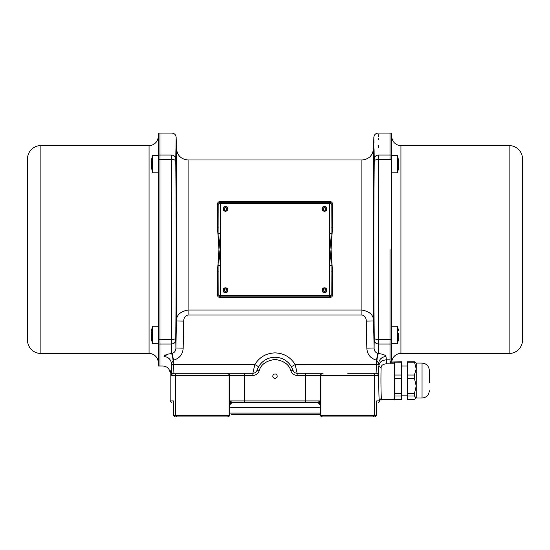 <?xml version="1.0" encoding="UTF-8"?>
<svg xmlns="http://www.w3.org/2000/svg" width="550" height="550" viewBox="0 0 550 550"><rect width="100%" height="100%" fill="white"/><g stroke="black" fill="none" stroke-linecap="round" stroke-linejoin="round"><path stroke-width="0.82" d="M376.523 364.684L295.171 364.54L297.131 373.271A4.366 4.366 0 0 1 292.978 370.267A18.927 18.927 0 0 0 257.022 370.267L258.61 366.719L254.829 364.54L252.869 373.271L202.208 373.271L244.248 373.271L244.248 375.457L252.869 375.457L252.869 373.271A4.366 4.366 0 0 0 257.022 370.267A18.927 18.927 0 0 1 292.978 370.267L291.39 366.719L295.171 364.54C290.51 357.087 283.786 353.203 275 352.887C266.214 353.203 259.49 357.087 254.829 364.54L173.477 364.54L173.484 365.839M347.793 373.271L376.09 373.271L347.793 373.271M175.993 164.079C176.041 169.304 175.993 169.304 175.842 164.079C175.801 158.847 175.849 158.847 175.993 164.079C176.041 169.304 175.993 169.304 175.842 164.079C175.801 158.847 175.849 158.847 175.993 164.079M175.993 334.971C175.849 340.196 175.801 340.196 175.842 334.971C175.993 329.739 176.041 329.739 175.993 334.971C175.849 340.196 175.801 340.196 175.842 334.971C175.993 329.739 176.041 329.739 175.993 334.971M176.44 148.644L176.144 137.308L175.773 161.315C176.268 216.288 176.268 282.535 175.773 337.728L175.904 347.999L176.44 320.98L176.44 148.644C177.272 155.554 181.156 159.335 188.086 159.988L188.086 310.056C180.269 311.479 176.385 315.123 176.44 320.98L183.721 321.118C183.714 317.859 185.171 315.817 188.086 314.978L188.086 310.056L361.914 310.056L361.914 159.988L188.086 159.988M374.124 160.332L374.082 161.233M374.062 161.824L374.041 162.539M374.007 164.079C374.151 158.847 374.199 158.847 374.158 164.079C374.007 169.304 373.959 169.304 374.007 164.079C374.151 158.847 374.199 158.847 374.158 164.079C374.007 169.304 373.959 169.304 374.007 164.079L373.993 164.869M374.007 334.971C373.959 329.739 374.007 329.739 374.158 334.971C374.199 340.196 374.151 340.196 374.007 334.971C373.959 329.739 374.007 329.739 374.158 334.971C374.199 340.196 374.151 340.196 374.007 334.971M175.911 161.04L175.897 160.676M361.914 159.988C368.844 159.335 372.728 155.554 373.56 148.644L373.56 320.98L374.096 347.999C374.069 350.639 375.279 352.454 377.719 353.444L378.434 353.588L378.592 344.011L378.221 249.521L378.592 155.031C378.104 125.799 378.104 125.799 378.592 155.031L390.012 155.031L390.012 133.052L390.012 159.383L390.012 155.031L391.765 155.031L391.765 362.051A9.171 9.171 0 0 1 400.936 353.471L509.107 353.471L509.107 145.571A13.393 13.393 0 0 1 522.5 158.964L522.5 340.079A13.393 13.393 0 0 1 509.107 353.471M390.012 249.521L390.012 339.659L390.012 249.521M170.466 370.817L170.177 373.271C169.744 368.851 167.317 366.424 162.896 365.991L158.235 365.991L158.235 159.383L159.988 159.383L159.988 365.991L159.988 155.031L159.988 159.383L171.407 159.383L171.779 249.521L171.407 344.011L171.566 353.588L172.281 353.444C174.721 352.454 175.924 350.639 175.904 347.999L176.151 336.146M189.833 373.271L173.91 373.271L173.477 360.161L172.281 353.444M173.834 402.387C170.899 402.387 170.899 402.387 173.834 402.387L173.436 400.936L173.381 401.768L173.381 415.491L229.852 415.491L229.694 400.936L231.357 401.892A4.366 3.822 -2.7 0 0 229.838 404.759L229.838 415.491L228.381 416.948L229.852 415.491M381.425 398.826L381.487 399.479L394.384 399.479L394.384 395.986L394.384 399.321L401.665 399.321L401.665 395.986L394.384 395.986L394.384 378.249L394.384 393.786L401.665 393.786L401.665 378.249L394.384 378.249L394.384 363.873L386.361 363.873C383.212 364.018 381.473 365.172 381.143 367.331C380.751 377.204 380.992 395.326 381.425 398.826A2.186 2.111 -5.5 0 0 379.239 400.936C378.819 397.567 378.572 376.427 378.964 365.805L378.703 363.509L376.523 360.161L376.09 373.271A2.186 2.179 90 0 1 378.276 375.457L378.703 366.169M320.148 415.491L320.162 404.759L320.148 415.491L321.606 416.948L375.162 416.948L376.619 415.491L376.564 400.936L376.166 402.387C379.101 402.387 379.101 402.387 376.166 402.387M252.869 373.271A4.366 4.366 0 0 0 257.022 370.267L259.098 370.954C260.782 364.609 266.09 360.766 275 359.439C283.91 360.766 289.218 364.609 290.902 370.954L292.978 370.267A4.366 4.366 0 0 0 297.131 373.271L322.493 373.271A2.186 2.186 90 0 0 320.306 375.457L320.87 375.457L320.87 415.491L376.564 415.491L375.107 416.948M272.814 376.186A2.186 2.186 0 0 1 275 374A2.186 2.186 0 0 1 277.186 376.186A2.186 2.186 0 0 1 275 378.366A2.186 2.186 0 0 1 272.814 376.186M217.477 227.15A1.458 0.364 179.9 0 0 218.934 226.786L218.948 249.521L217.477 227.15L217.394 204.298C217.477 202.634 218.439 201.678 220.296 201.424L329.704 201.424C331.567 201.678 332.53 202.641 332.606 204.298L332.523 227.15L331.052 249.521L332.523 271.893L332.606 294.745C332.523 296.409 331.561 297.371 329.704 297.626L220.296 297.626C218.433 297.364 217.47 296.402 217.394 294.745L217.477 271.893L218.948 249.521L218.934 272.257A1.458 0.364 0.1 0 0 217.477 271.893M361.914 314.978C364.822 315.803 366.279 317.852 366.279 321.118L373.56 320.98C373.594 315.102 369.717 311.458 361.914 310.056L361.914 314.978L188.086 314.978M220.296 297.626L220.296 296.952L329.704 296.952L331.066 295.398A1.458 1.458 135 0 1 329.608 296.849L220.392 296.849L220.392 295.398L218.852 295.481L220.392 296.849A1.458 1.458 -135 0 1 218.934 295.398L218.934 272.257L218.852 295.481A1.458 0.736 0.3 0 0 217.394 294.745M332.523 271.893A1.458 0.364 179.9 0 0 331.066 272.257L331.148 295.481A1.458 0.736 179.7 0 1 332.606 294.745M332.111 265.279L329.608 265.533L329.608 295.398L331.066 295.398L331.066 226.786A1.458 0.364 -179.9 0 0 332.523 227.15M217.889 233.771L220.392 233.509L220.392 203.651L218.934 203.651A1.458 1.458 -45 0 1 220.392 202.194L329.608 202.194L329.608 203.651L331.148 203.569L329.608 202.194A1.458 1.458 45 0 1 331.066 203.651L331.066 226.786L331.148 203.569A1.458 0.736 -179.7 0 0 332.606 204.298M329.704 201.424L329.704 202.097L220.296 202.097L218.852 203.569A1.458 0.736 -0.3 0 1 217.394 204.298M218.852 203.569L218.934 226.786L218.852 203.569M374.089 338.002L374.103 338.367M373.979 165.632L373.973 166.368M373.973 167.007L373.979 167.839M366.279 321.118L366.822 348.157L374.096 347.999L374.227 337.728C373.732 282.755 373.732 216.508 374.227 161.315L374.227 158.826C373.732 130.151 373.732 130.151 374.227 158.826A4.366 3.877 -0.9 0 1 378.592 155.031M373.56 148.644L373.856 137.308L373.952 142.656M374.062 148.851L374.227 158.826M158.235 344.011L171.407 344.011A4.366 3.877 179.1 0 0 175.773 340.216L175.766 339.02M158.235 159.383L158.235 133.052L159.988 133.052L159.988 155.031L171.407 155.031C171.896 125.799 171.896 125.799 171.407 155.031A4.366 3.877 0.9 0 1 175.773 158.826L175.78 158.111M175.794 157.417L175.801 157.073M175.808 156.619L175.938 148.844M176.055 142.189L176.089 140.367M175.883 338.683L175.959 336.545M176.021 167.798L176.021 165.653M217.889 265.279L220.392 265.533L218.948 249.521L220.392 233.509M332.111 233.771L329.608 233.509L331.052 249.521L329.608 265.533M173.498 367.139L173.511 367.812M378.249 134.599L378.29 136.812M378.317 138.627L378.338 139.831M378.441 145.502L378.476 147.627M171.297 366.176L171.297 363.509C169.812 376.509 169.812 376.509 171.297 363.509L173.477 360.161C179.534 358.476 182.765 354.475 183.178 348.157L175.904 347.999M377.719 353.444L376.523 360.161C370.48 358.49 367.242 354.489 366.822 348.157M171.407 155.031L171.407 159.383A4.366 2.007 179.5 0 1 175.773 161.315M382.436 354.255L382.023 354.145M381.123 353.946L378.524 353.595M173.381 415.491L174.838 416.948L176.804 416.948L175.354 415.491L175.354 375.457A2.186 2.179 -90 0 1 177.533 373.271L202.208 373.271M171.325 368.631L171.311 367.792M171.504 353.588L168.877 353.946M168.616 353.994L167.936 354.152M167.784 354.193L164.024 356.544M376.963 360.401A7.281 1.471 94.4 0 1 378.434 353.588C383.027 354.083 385.536 355.08 385.976 356.579L386.361 359.831L390.012 359.831L390.012 339.659L390.012 363.873M385.976 356.579A7.281 6.923 -6.4 0 0 378.703 363.509L378.703 364.54L376.523 364.54M173.037 360.401A7.281 1.471 85.6 0 0 171.566 353.588C166.98 354.083 164.471 355.08 164.024 356.579L164.01 356.654M173.477 364.54L171.297 364.54L171.724 375.457A2.186 2.179 -90 0 1 173.91 373.271M171.297 363.509A7.281 6.923 6.4 0 0 164.024 356.579C162.525 369.132 162.525 369.132 164.024 356.579M379.823 400.256L379.493 400.936A2.186 2.111 4.2 0 1 379.493 400.826L376.564 400.936L376.619 401.775L376.564 400.936M390.012 359.831L390.012 361.639L390.741 362.883L394.384 362.883L394.384 363.873M386.361 363.873L386.361 359.831C381.7 360.271 379.239 362.264 378.964 365.805A2.186 1.526 1.8 0 0 381.143 367.331M229.852 405.233L229.845 405.419C229.309 405.006 231.873 402.119 233.764 402.387L316.236 402.387L318.643 401.892L320.306 400.936L320.306 375.457L305.752 375.457L305.752 373.271M394.384 362.092L394.384 362.883M376.619 401.816L376.619 415.491M322.327 416.948L320.87 415.491L320.162 415.491L321.619 416.948M318.643 401.892A4.366 3.822 2.7 0 1 320.162 404.759L320.306 400.936L305.752 400.936L305.752 375.457L297.131 375.457C294.092 375.286 292.016 373.78 290.902 370.954M176.804 416.948L228.381 416.948M231.357 401.892L233.764 402.387M319.186 402.387L305.752 402.387L305.752 400.936L229.694 400.936L229.694 375.457A2.186 2.186 -90 0 0 227.508 373.271M171.724 375.457L244.248 375.457L244.248 402.387L230.814 402.387M429.323 382.628L429.323 370.363C428.89 365.942 426.463 363.516 422.043 363.082L422.043 398.021L416.219 398.021L414.397 399.321L407.488 399.321L407.488 395.986L414.397 395.986L416.219 398.021M422.043 363.082L416.219 363.082L416.219 397.657L415.848 398.399M401.665 378.249L401.665 361.783L390.741 362.051L390.741 362.883M401.665 395.986L401.665 393.786M401.665 375.018L394.384 375.018M401.665 362.814L394.384 362.814M414.397 362.814L407.488 362.814L407.488 361.783L414.397 361.783L416.219 368.919L414.397 375.018L414.397 378.249L416.219 386.018L414.397 393.786L414.397 395.986M414.397 361.783L416.219 363.082M414.397 378.249L407.488 378.249L407.488 393.786L414.397 393.786M407.488 393.786L407.488 395.986M407.488 362.814L407.488 375.018L414.397 375.018M407.488 375.018L407.488 378.249M320.134 414.322L231.323 414.336M229.852 413.078L320.148 413.078M320.148 407.261L229.852 407.261M391.765 136.4A9.171 9.171 0 0 0 400.936 145.571L509.107 145.571M373.856 137.308C374.165 134.716 375.623 133.292 378.221 133.052L391.765 133.052L391.765 155.031M391.765 172.81L397.588 172.81L397.588 155.341L398.461 160.359M398.461 159.706L398.461 168.444L397.588 172.81M398.461 162.229L398.461 163.405M391.765 343.702L397.588 343.702L397.588 326.232L398.461 330.612M397.588 343.702L398.461 339.336L398.461 333.149M158.235 326.232L152.412 326.232L152.412 343.702L151.539 339.336L151.539 333.149M151.539 330.619L152.412 326.232M151.539 336.724L151.539 335.988M151.539 332.489L151.539 331.76M151.539 337.989L151.539 337.446M158.235 155.341L152.412 155.341L152.412 172.81L151.539 167.351M151.539 160.799L151.539 168.046M152.412 155.341L151.539 160.105M151.539 164.677L151.539 163.948M27.5 158.964A13.393 13.393 0 0 1 40.892 145.571L40.892 353.471A13.393 13.393 0 0 1 27.5 340.079L27.5 158.964M158.235 362.643A9.171 9.171 0 0 0 149.064 353.471L40.892 353.471M158.235 136.4A9.171 9.171 0 0 1 149.064 145.571L40.892 145.571M158.235 155.031L159.988 155.031L159.988 133.052L171.779 133.052C174.377 133.292 175.835 134.716 176.144 137.308M322.025 208.759A2.475 2.475 0 0 0 324.5 211.234A2.475 2.475 0 0 0 326.975 208.759A2.475 2.475 0 0 0 324.5 206.284A2.475 2.475 0 0 0 322.025 208.759M322.025 290.29A2.475 2.475 0 0 0 324.5 292.765A2.475 2.475 0 0 0 326.975 290.29A2.475 2.475 0 0 0 324.5 287.815A2.475 2.475 0 0 0 322.025 290.29M223.025 290.29A2.475 2.475 0 0 0 225.5 292.765A2.475 2.475 0 0 0 227.975 290.29A2.475 2.475 0 0 0 225.5 287.815A2.475 2.475 0 0 0 223.025 290.29M223.025 208.759A2.475 2.475 0 0 0 225.5 211.234A2.475 2.475 0 0 0 227.975 208.759A2.475 2.475 0 0 0 225.5 206.284A2.475 2.475 0 0 0 223.025 208.759M329.594 223.169L329.594 205.116A1.458 1.458 0 0 0 328.137 203.665L221.863 203.665A1.458 1.458 0 0 0 220.406 205.116L220.406 293.927A1.458 1.458 0 0 0 221.863 295.384L328.137 295.384A1.458 1.458 0 0 0 329.594 293.927L329.594 223.169M322.252 208.759A2.248 2.248 0 0 0 324.5 211.008A2.248 2.248 0 0 0 326.748 208.759A2.248 2.248 0 0 0 324.5 206.511A2.248 2.248 0 0 0 322.252 208.759M223.252 208.759A2.248 2.248 0 0 0 225.5 211.008A2.248 2.248 0 0 0 227.748 208.759A2.248 2.248 0 0 0 225.5 206.511A2.248 2.248 0 0 0 223.252 208.759M223.252 290.29A2.248 2.248 0 0 0 225.5 292.531A2.248 2.248 0 0 0 227.748 290.29A2.248 2.248 0 0 0 225.5 288.042A2.248 2.248 0 0 0 223.252 290.29M322.252 290.29A2.248 2.248 0 0 0 324.5 292.531A2.248 2.248 0 0 0 326.748 290.29A2.248 2.248 0 0 0 324.5 288.042A2.248 2.248 0 0 0 322.252 290.29M226.951 373.271A2.186 2.186 90 0 1 229.13 375.457L229.13 415.491L227.673 416.948M323.049 373.271A2.186 2.186 -90 0 0 320.87 375.457L374.646 375.457L374.646 415.491L373.196 416.948M372.467 373.271A2.186 2.179 90 0 1 374.646 375.457L378.276 375.457M323.029 208.759C324.012 207.013 324.988 207.013 325.971 208.759C324.988 210.499 324.012 210.499 323.029 208.759M322.307 208.759A2.193 2.193 0 0 1 324.5 206.559A2.193 2.193 0 0 1 326.693 208.759A2.193 2.193 0 0 1 324.5 210.952A2.193 2.193 0 0 1 322.307 208.759M224.029 208.759C225.012 207.013 225.988 207.013 226.971 208.759C225.988 210.499 225.012 210.499 224.029 208.759M223.307 208.759A2.193 2.193 0 0 1 225.5 206.559A2.193 2.193 0 0 1 227.693 208.759A2.193 2.193 0 0 1 225.5 210.952A2.193 2.193 0 0 1 223.307 208.759M224.029 290.29C225.012 288.544 225.988 288.544 226.971 290.29C225.988 292.029 225.012 292.029 224.029 290.29M223.307 290.29A2.193 2.193 0 0 1 225.5 288.09A2.193 2.193 0 0 1 227.693 290.29A2.193 2.193 0 0 1 225.5 292.483A2.193 2.193 0 0 1 223.307 290.29M323.029 290.29C324.012 288.544 324.988 288.544 325.971 290.29C324.988 292.029 324.012 292.029 323.029 290.29M322.307 290.29A2.193 2.193 0 0 1 324.5 288.09A2.193 2.193 0 0 1 326.693 290.29A2.193 2.193 0 0 1 324.5 292.483A2.193 2.193 0 0 1 322.307 290.29M374.227 161.315A4.366 2.007 0.5 0 1 378.592 159.383L391.765 159.383M170.177 373.271L170.177 400.936L173.436 400.936L173.436 415.491L174.893 416.948M220.392 265.533L220.392 295.398L329.608 295.398L329.704 297.626M329.608 233.509L329.608 203.651L220.392 203.651L220.296 201.424M183.178 348.157L183.721 321.118M374.227 337.728A4.366 2.007 -0.5 0 0 378.592 339.659L391.765 339.659M374.227 340.216A4.366 3.877 0.9 0 0 378.592 344.011L391.765 344.011M175.773 337.728A4.366 2.007 -179.5 0 1 171.407 339.659L158.235 339.659M297.131 373.271L297.131 375.457M390.741 362.092L390.012 361.322M252.869 375.457C255.908 375.279 257.978 373.78 259.098 370.954M400.936 145.571L400.936 353.471M149.064 353.471L149.064 145.571M379.823 400.936L378.366 402.387M170.177 400.936L171.634 402.387M381.487 399.479C379.913 400.008 379.246 400.462 379.486 400.847L379.493 400.778M320.148 405.212L320.155 405.419C320.87 405.934 318.766 402.16 316.236 402.387M407.488 395.113L401.665 395.113M422.043 398.021C426.463 397.588 428.89 395.161 429.323 390.741M407.488 365.991L401.665 365.991M391.765 155.341L397.588 155.341M391.765 326.232L397.588 326.232M158.235 343.702L152.412 343.702M158.235 172.81L152.412 172.81"/></g></svg>
